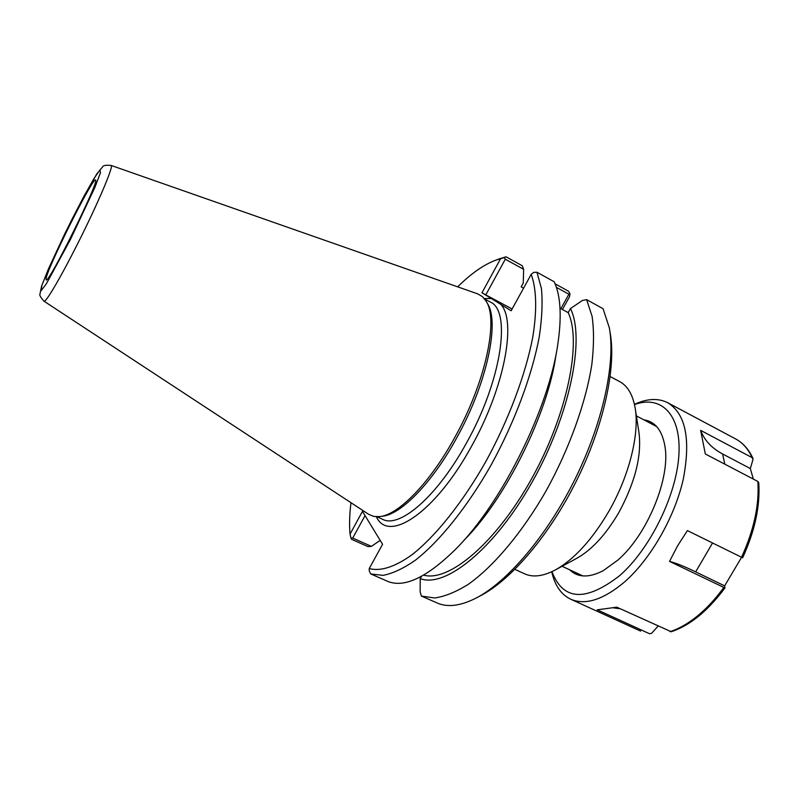 <?xml version="1.0" encoding="UTF-8"?>
<svg xmlns="http://www.w3.org/2000/svg" width="799" height="799" viewBox="0 0 799 799"><rect width="100%" height="100%" fill="white"/><g stroke="black" fill="none" stroke-linecap="round" stroke-linejoin="round"><path stroke-width="1.2" d="M610.186 376.569L619.625 381.582C627.525 385.807 632.668 394.446 635.065 407.48C639.809 433.108 629.412 475.735 608.748 511.5C591.789 540.274 573.742 559.889 554.586 570.346C542.771 576.369 532.793 577.527 524.633 573.822L514.916 569.367M478.162 596.973L480.019 595.984C510.871 580.324 549.642 535.1 576.858 480.039C604.064 424.968 616.429 366.701 610.116 332.674L609.777 330.606M562.436 309.503L569.567 296.659L569.967 293.702L568.898 294.222L560.888 308.664M635.365 409.408L638.88 431.899C641.996 455.29 635.255 482.256 618.676 512.818C605.592 535.01 591.47 550.251 576.309 558.551L556.294 569.417M376.389 516.753C388.244 543.51 435.026 513.178 471.39 446.521C504.489 387.795 516.813 321.038 500.813 304.399L511.13 310.771L531.175 274.367C536.469 288.569 537.188 310.012 532.763 337.108C525.652 374.381 508.673 419.805 485.922 461.393C462.701 502.421 435.825 535.989 412.284 554.536C394.996 567.07 380.284 571.585 369.228 568.548L382.571 544.299L362.466 511.37L350.042 534.112C349.203 524.813 349.513 514.346 350.981 502.711M556.374 287.33L568.898 294.222M512.109 308.993L485.792 294.881L505.298 259.226L523.635 269.313L523.265 283.006L521.148 286.851L523.575 288.179M569.967 293.702L568.429 291.176L555.065 283.815M570.456 308.564L582.451 300.444L586.626 299.635L603.085 308.724L609.307 327.76C615.769 362.536 603.035 422.441 575.03 479.13C547.015 535.819 507.165 582.321 475.615 598.321C460.753 605.742 448.279 607.44 438.192 603.425L421.393 596.084L420.144 591.839L420.224 578.626C445.293 588.334 494.481 549.143 532.204 481.957C570.077 414.921 585.367 338.257 570.456 308.564L568.189 312.639L560.019 308.184M500.813 304.399L491.385 298.566L484.234 298.496M457.647 286.851C471.33 273.338 484.154 264.399 496.139 260.045L500.574 258.736L481.977 292.754L491.385 298.566M380.314 516.524L382.292 516.254C400.798 514.636 431.899 483.195 456.369 438.491C486.871 384.089 499.984 322.037 487.42 303.49L486.441 301.752M111.101 165.433L477.772 293.892L482.406 296.619L486.122 301.193C498.796 319.86 485.462 382.701 454.561 437.842C429.772 483.145 398.321 514.995 379.675 516.613L373.782 516.444L368.808 514.416L44.015 301.203C45.533 303.151 60.424 277.972 77.453 244.114C97.748 204.005 114.277 164.964 111.101 165.433C106.127 165.003 103.341 165.423 102.751 166.691L96.799 173.922L83.705 196.674L65.039 233.198L48.579 268.604L41.578 286.092L39.95 294.192C39.301 295.071 40.659 297.408 44.015 301.203M531.175 274.367L533.742 272.369L536.958 272.239L554.136 281.717C560.538 295.181 561.847 315.425 558.062 342.461C549.532 406.971 502.221 502.721 456.159 548.693C427.575 576.988 404.933 587.954 388.254 581.592L370.736 573.942L383.031 575.36C392.569 573.542 403.245 568.568 415.061 560.449C439.38 541.632 467.245 507.115 491.265 464.738C514.796 421.782 532.234 374.801 539.325 336.429C542.032 318.052 542.731 302.102 541.432 288.569L536.958 272.239M464.249 540.024C505.997 498.266 548.294 412.674 556.094 354.147M370.736 573.942L369.278 571.035L369.228 568.548M421.512 576.309L420.224 578.626M380.184 540.384L371.395 546.376L352.739 538.067L365.043 515.585M505.298 259.226L504.299 257.548L500.574 258.736M485.792 294.881L481.977 292.754M350.042 534.112L350.931 537.967L352.739 538.067M350.931 537.967L351.53 539.285L367.999 546.616L371.395 546.376M523.635 269.313L522.246 265.727L506.067 256.809L499.265 258.896M506.067 256.809L504.299 257.548M586.626 299.635L592.089 316.294C594.047 329.987 593.967 346.017 591.839 364.394C585.877 402.686 569.208 449.128 545.877 491.275C521.987 532.823 493.642 566.351 468.374 584.269C456.059 591.959 444.823 596.533 434.666 597.982L421.393 596.084M46.012 279.071C46.472 269.653 93.703 175.251 95.57 180.095C99.945 180.125 48.899 283.425 46.222 279.96L46.012 279.071M423.65 575.12C448.698 582.381 495.829 543.24 531.555 478.861C567.41 414.621 582.002 341.772 568.189 312.639M741.522 557.402L724.643 585.877L695.679 571.874C684.264 566.371 675.554 562.876 669.542 561.397L677.602 545.807L687.42 530.596L742.641 557.792C754.925 530.916 760.298 505.887 758.76 482.706L757.851 481.447L705.337 453.982L700.613 430.341L752.189 457.667L753.018 459.395L750.321 468.554L753.347 479.09M724.643 585.877L724.923 587.904M671.31 631.749C690.086 625.417 707.954 610.826 724.903 587.954L669.542 561.397M658.056 626.186L651.604 633.307L649.547 633.737L597.203 609.827L616.788 607.18L671.28 631.759M620.244 608.768L613.183 607.829M700.613 430.341C704.378 440.289 711.709 448.169 722.616 453.982L750.321 468.554M758.69 483.175L758.75 482.676M551.999 572.863L551.749 571.744L551.999 572.863C555.125 585.887 561.347 594.666 570.676 599.19C585.367 605.542 603.365 599.769 624.658 581.862C650.586 559.12 674.536 517.482 683.195 479.56C690.915 439.45 685.772 413.842 667.744 402.736C658.486 398.082 647.739 398.471 635.485 403.894L634.446 404.374L635.485 403.894M551.939 571.655C563.075 600.678 585.677 601.987 619.754 575.58C650.356 548.763 676.783 494.621 678.92 454.451C681.267 414.102 660.873 394.836 634.496 404.584M569.637 569.777C577.807 577.717 589.003 578.017 603.245 570.676L617.937 560.029C647.57 534.461 670.8 477.412 664.878 445.932C662.061 430.162 655.02 421.453 643.744 419.785M484.643 299.006L490.097 301.922C511.62 310.242 501.902 380.214 466.286 443.335C437.203 496.529 399.53 528.608 382.671 519.33L377.038 516.773M70.462 239.43L46.422 283.725L41.178 290.596L41.908 285.363L48.12 269.712L70.941 221.313L83.466 197.163L93.803 178.806L99.955 169.877L100.484 172.664L94.921 187.316L70.462 239.43M695.679 571.874L712.528 543.03M752.189 457.667C748.154 448.908 742.631 442.656 735.599 438.911C743.03 442.906 748.813 449.408 752.958 458.426M669.981 631.679C678.93 628.793 688.079 623.58 697.407 616.019C706.745 608.379 715.524 598.9 723.734 587.565M724.803 464.159L722.616 453.982M741.482 557.382C753.966 530.077 759.43 504.758 757.851 481.447M562.096 566.261L582.821 575.909M636.384 415.929L656.628 426.536M496.139 260.045L500.933 258.287M735.599 438.911L667.744 402.736M640.628 631.11L570.676 599.19"/></g></svg>
